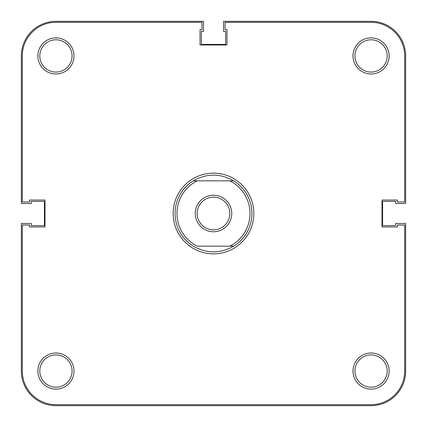 <?xml version="1.0" encoding="UTF-8"?>
<svg xmlns="http://www.w3.org/2000/svg" width="427" height="427" viewBox="0 0 427 427"><rect width="100%" height="100%" fill="white"/><g stroke="black" fill="none" stroke-linecap="round" stroke-linejoin="round"><path stroke-width="0.64" d="M405.65 371.063A34.587 34.587 0 0 1 371.063 405.65L55.937 405.65A34.587 34.587 0 0 1 21.35 371.063L21.35 223.492L31.342 223.492L31.342 225.605L44.408 225.605L44.408 201.395L31.342 201.395L31.342 203.508L21.35 203.508L21.35 55.937A34.587 34.587 0 0 1 55.937 21.35L203.508 21.35L203.508 31.342L201.395 31.342L201.395 44.408L225.605 44.408L225.605 31.342L223.492 31.342L223.492 21.35L371.063 21.35A34.587 34.587 0 0 1 405.65 55.937L405.65 203.508L395.658 203.508L395.658 201.395L382.592 201.395L382.592 225.605L395.658 225.605L395.658 223.492L405.65 223.492L405.65 371.063M353.001 371.063A18.062 18.062 0 0 1 371.063 353.001A18.062 18.062 0 0 1 389.125 371.063A18.062 18.062 0 0 1 371.063 389.125A18.062 18.062 0 0 1 353.001 371.063M387.204 371.063A16.141 16.141 0 0 0 371.063 354.922A16.141 16.141 0 0 0 354.922 371.063A16.141 16.141 0 0 0 371.063 387.204A16.141 16.141 0 0 0 387.204 371.063M37.875 371.063A18.062 18.062 0 0 1 55.937 353.001A18.062 18.062 0 0 1 73.999 371.063A18.062 18.062 0 0 1 55.937 389.125A18.062 18.062 0 0 1 37.875 371.063M72.078 371.063A16.141 16.141 0 0 0 55.937 354.922A16.141 16.141 0 0 0 39.796 371.063A16.141 16.141 0 0 0 55.937 387.204A16.141 16.141 0 0 0 72.078 371.063M353.001 55.937A18.062 18.062 0 0 1 371.063 37.875A18.062 18.062 0 0 1 389.125 55.937A18.062 18.062 0 0 1 371.063 73.999A18.062 18.062 0 0 1 353.001 55.937M387.204 55.937A16.141 16.141 0 0 0 371.063 39.796A16.141 16.141 0 0 0 354.922 55.937A16.141 16.141 0 0 0 371.063 72.078A16.141 16.141 0 0 0 387.204 55.937M37.875 55.937A18.062 18.062 0 0 1 55.937 37.875A18.062 18.062 0 0 1 73.999 55.937A18.062 18.062 0 0 1 55.937 73.999A18.062 18.062 0 0 1 37.875 55.937M72.078 55.937A16.141 16.141 0 0 0 55.937 39.796A16.141 16.141 0 0 0 39.796 55.937A16.141 16.141 0 0 0 55.937 72.078A16.141 16.141 0 0 0 72.078 55.937M173.148 213.5A40.351 40.351 0 0 1 213.5 173.148A40.351 40.351 0 0 1 253.851 213.5A40.351 40.351 0 0 1 213.5 253.851A40.351 40.351 0 0 1 173.148 213.5M201.971 22.311L55.937 22.311A33.626 33.626 0 0 0 22.311 55.937L22.311 201.971L29.612 201.971L29.612 200.049L44.984 200.049L44.984 226.95L29.612 226.95L29.612 225.029L22.311 225.029L22.311 371.063A33.626 33.626 0 0 0 55.937 404.689L371.063 404.689A33.626 33.626 0 0 0 404.689 371.063L404.689 225.029L397.388 225.029L397.388 226.95L382.016 226.95L382.016 200.049L397.388 200.049L397.388 201.971L404.689 201.971L404.689 55.937A33.626 33.626 0 0 0 371.063 22.311L225.029 22.311L225.029 29.612L226.95 29.612L226.95 44.984L200.049 44.984L200.049 29.612L201.971 29.612L201.971 22.311M195.246 213.5A18.254 18.254 0 0 1 213.5 195.246A18.254 18.254 0 0 1 231.754 213.5A18.254 18.254 0 0 1 213.5 231.754A18.254 18.254 0 0 1 195.246 213.5M229.833 213.5A16.333 16.333 0 0 0 213.5 197.167A16.333 16.333 0 0 0 197.167 213.5A16.333 16.333 0 0 0 213.5 229.833A16.333 16.333 0 0 0 229.833 213.5M250.008 213.5A36.508 36.508 0 0 0 229.806 180.834L233.745 180.834A38.43 38.43 0 0 1 233.745 246.165C220.247 253.766 206.753 253.766 193.255 246.165A38.43 38.43 0 0 1 193.255 180.834L197.194 180.834A36.508 36.508 0 0 0 197.194 246.165L229.806 246.165A36.508 36.508 0 0 0 250.008 213.5M233.745 180.834C220.247 173.234 206.753 173.234 193.255 180.834L233.745 180.834M233.745 246.165L229.806 246.165L233.745 246.165"/></g></svg>
